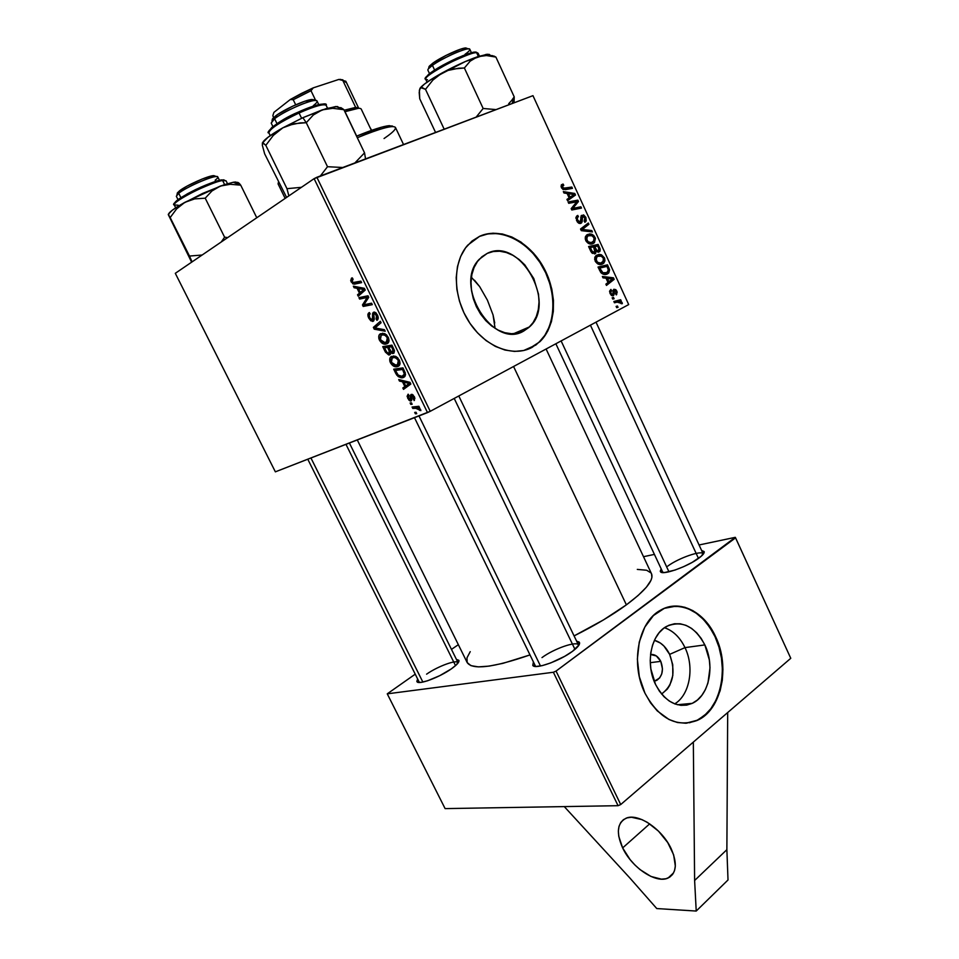 <?xml version="1.0" encoding="UTF-8"?>
<svg xmlns="http://www.w3.org/2000/svg" width="959" height="959" viewBox="0 0 959 959"><rect width="100%" height="100%" fill="white"/><g stroke="black" fill="none" stroke-linecap="round" stroke-linejoin="round"><path stroke-width="1.44" d="M671.18 848.727C677.557 863.508 676.539 873.277 668.099 878.012C656.052 883.982 631.717 867.547 622.643 847.912L649.687 823.853L622.643 847.912L630.075 859.564L634.81 864.874L639.989 869.573L650.957 876.454L661.374 879.151L665.882 878.756L669.67 877.173L672.583 874.464L674.501 870.724L675.34 866.085L673.65 854.865L667.728 842.553L658.509 831.153L647.493 822.45L641.847 819.573L631.418 817.248L627.03 817.883L623.422 819.681L620.725 822.546L619.011 826.382L618.351 831.021L618.759 836.284L622.643 847.912C616.014 832.891 617.152 823.002 626.059 818.231C637.807 812.741 662.07 828.84 671.18 848.727M661.59 694.04C673.314 685.05 675.987 671.827 669.634 654.374L684.99 647.613C694.652 667.26 689.785 695.011 674.716 703.87C689.785 695.011 694.652 667.26 684.99 647.613L704.841 644.916C715.246 666.025 709.025 696.054 692.23 703.355C677.653 708.677 665.402 702.36 655.512 684.39L650.849 668.914L650.226 660.751L650.789 652.755L652.516 645.239L655.321 638.49L659.085 632.784L663.652 628.337L668.855 625.292L674.465 623.77L680.267 623.794L686.045 625.376L691.595 628.421L696.69 632.82L701.161 638.382L704.841 644.916L709.336 659.888L709.996 667.788L707.97 682.94L705.368 689.653L701.796 695.419L697.397 700.034L692.314 703.319L686.752 705.117L680.914 705.344L675.028 703.99L669.322 701.077L664.036 696.725L659.36 691.091L655.512 684.39C645.143 663.616 650.981 634.319 666.637 626.371C681.957 619.982 694.7 626.167 704.841 644.916L684.99 647.613C679.991 637.339 673.158 630.71 664.491 627.725C673.158 630.71 679.991 637.339 684.99 647.613L669.634 654.374L663.952 646.054L660.391 643.045L654.422 640.3C660.859 642.134 665.93 646.822 669.634 654.374L672.739 664.683L672.81 675.484L669.826 685.17L667.308 689.125L661.59 694.04M654.589 681.094L659.636 677.989L661.746 673.901L662.465 668.903L660.775 661.35C658.21 656.412 654.817 654.134 650.562 654.506L656.34 655.944L660.775 661.35L650.274 662.681L660.775 661.35C663.844 669.897 662.477 676.263 656.675 680.422L654.11 681.154M686.416 723.194L696.546 720.509C720.952 710.259 729.955 667.044 715.066 636.74L715.606 636.668C730.506 666.984 721.492 710.211 697.085 720.473C676.431 727.773 659.049 718.687 644.975 693.201L639.317 676.694L637.363 659.109L639.257 642.062L644.796 627.114L653.415 615.558L664.311 608.354L676.503 606.04L684.81 607.275L692.913 610.655L704.038 619.406L710.379 627.366L715.606 636.668L720.94 652.42L722.93 669.178L722.307 680.255L720.125 690.78L714.083 704.685L708.413 712.201L697.912 720.077L685.817 723.23L677.366 722.499L668.986 719.49L657.287 710.931L650.538 702.839L644.975 693.201C630.135 663.556 638.358 621.828 660.427 610.26C679.344 598.919 704.266 611.41 715.606 636.668L715.066 636.74C704.038 615.019 689.233 604.937 670.653 606.508L680.123 606.472L688.37 608.785L696.258 613.197L703.498 619.49L709.84 627.438L715.066 636.74L718.974 647.061L721.444 658.03L722.391 669.238L721.767 680.315L719.574 690.828L715.894 700.418L710.847 708.701L704.601 715.354L697.373 720.125L689.425 722.774M487.244 253.38L493.262 251.522L499.711 251.222L506.328 252.517L512.885 255.31L519.131 259.493L524.825 264.9L533.779 278.518L538.502 294.173L539.03 302.049L538.287 309.589L536.309 316.494L533.144 322.512L528.912 327.415L523.77 331.011C493.489 349.807 452.768 285.099 479.344 259.206L487.244 253.38C519.658 236.465 557.299 303.02 529.488 326.887L523.77 331.011L517.884 333.145L511.483 333.72L504.818 332.701L498.129 330.1L491.703 326.024L485.769 320.618L480.591 314.084L476.383 306.676L473.302 298.693L471.48 290.469L471.001 282.318L471.864 274.586L474.046 267.573L477.438 261.555L481.897 256.772L487.244 253.38M520.473 332.413L523.77 331.011M528.733 348.932L538.874 342.387L544.856 335.326L549.315 326.719L552.096 316.866L553.115 306.137L552.348 294.94L549.831 283.66L545.659 272.704L539.965 262.454L532.952 253.296L524.873 245.552L516.002 239.534L506.652 235.482L497.182 233.564L487.939 233.888L479.284 236.477C500.202 227.019 528.541 241.32 542.89 267.297C557.443 293.178 555.956 326.432 539.09 342.183L532.065 347.386C513.005 357.767 484.822 346.822 468.819 321.589C452.66 296.487 452.36 262.203 467.788 245.108L479.764 236.226L483.995 234.643L492.986 233.193L502.396 233.996L511.842 237.005L521.001 242.076L533.444 253.056L540.456 262.215L548.44 277.882L551.797 289.055L553.451 300.359L553.319 311.375L551.413 321.709L547.781 330.987L542.542 338.863L535.865 345.024L523.686 350.514L514.539 351.426L504.973 350.047L495.371 346.403L486.093 340.601L477.534 332.845L470.042 323.459L463.94 312.778L459.493 301.27L456.88 289.402L456.196 277.654L457.479 266.518L460.656 256.437L465.594 247.83L472.056 241.009L479.764 236.226C500.694 226.768 529.02 241.069 543.381 267.07C557.934 292.951 556.46 326.228 539.581 341.979M531.562 347.59L539.09 342.183M651.521 573.782L651.904 577.45L650.981 580.327L646.342 587.256L638.059 595.539L626.383 604.853C612.07 615.282 594.64 625.64 574.093 635.901L603.475 619.91L626.383 604.853L513.568 366.506L626.383 604.853C645.683 590.372 654.062 580.027 651.533 573.806L546.103 349.004M698.979 558.054C687.795 566.637 662.321 575.616 660.487 571.732L661.171 568.891L660.26 571.252L660.919 572.091L664.635 572.535L675.076 570.042L683.719 566.625L692.134 562.418L701.473 556.052L704.17 551.593L701.592 550.442L704.218 551.773C704.433 553.199 702.683 555.285 698.979 558.054M532.832 665.462L533.396 662.13L532.772 665.378L535.985 666.469L542.314 665.606L550.826 662.885L564.695 656.328L572.523 651.305C559.972 660.883 535.086 669.682 532.832 665.462L535.613 666.457L414.492 417.68M451.281 668.914C439.51 677.306 418.795 685.05 417.033 681.777L417.644 678.996L416.829 681.393L417.537 682.149L421.265 682.34L427.606 680.77L439.773 675.651L451.281 668.914L456.556 664.683L458.905 660.343L456.424 659.396L458.977 660.571C459.217 662.333 456.64 665.114 451.281 668.914M660.487 571.732L662.921 572.571L555.86 343.754M307.779 459.229L419.299 682.305M693.333 742.098L620.713 804.553L618.064 805.692L445.108 808.605L387.256 693.836L553.379 672.259L618.064 805.692L445.108 808.605L387.256 693.836L415.235 674.165L387.256 693.836L553.379 672.259L618.064 805.692L620.713 804.553L790.767 658.294L735.577 537.843L556.052 671.072L620.713 804.553L556.052 671.072L553.379 672.259L556.052 671.072L735.313 537.328L790.767 658.294L693.333 742.098L694.616 880.494L696.222 911.05L656.771 908.557L629.763 877.881L564.264 806.591L629.763 877.881L656.771 908.557L696.222 911.05L728.013 879.978L696.222 911.05L694.616 880.494L726.874 849.674L694.616 880.494L693.333 742.098M275.365 471.84L175.305 273.315L314.108 178.662L427.51 412.61L275.365 471.84L430.231 411.327L628.696 304.578L532.964 95.66L316.866 177.283L430.231 411.327L427.51 412.61L314.108 178.662L175.305 273.315L275.365 471.84M415.391 413.808L416.721 413.677L416.026 412.25L414.708 412.418L415.391 413.808L416.721 413.677L416.026 412.25L414.708 412.418L415.391 413.808M408.138 394.173L407.096 396.307L408.834 400.023L410.224 400.97L411.579 400.538L412.19 395.695L413.557 396.87L413.281 399.208L414.408 400.359L414.612 397.254L412.166 394.353L410.584 394.988L410.104 399.627L408.306 397.589L409.037 395.492L408.138 394.173L407.743 398.345L411.075 400.946L412.178 395.695L413.557 396.87L414.06 400.574L414.336 396.63L411.195 394.389L410.128 399.627L408.522 398.105L409.037 395.492L408.138 394.173M399.471 381.071L402.504 381.778L404.83 386.573L402.828 387.963L403.511 389.378L410.824 384.056L409.984 382.329L398.728 379.548L399.471 381.071L401.234 380.172L399.471 381.071L402.504 381.778L404.83 386.573L402.828 387.963L403.511 389.378L410.824 384.056L409.984 382.329L398.728 379.548L399.471 381.071M385.386 352.085L388.719 354.974L390.253 354.506L390.601 352.385L392.123 353.451L394.029 352.996L394.365 350.359L391.943 345.144L382.737 346.643L385.386 352.085L386.333 351.617L385.386 352.085L389.15 354.998L390.601 352.385L393.502 353.344L394.425 350.61L391.943 345.144L382.737 346.643L385.386 352.085M374.25 329.177L385.194 331.227L384.451 329.692L375.053 327.942L381.071 322.727L380.375 321.289L373.363 327.367L374.25 329.177L376.419 328.146L374.25 329.177L385.194 331.227L384.451 329.692L375.053 327.942L381.071 322.727L380.375 321.289L373.363 327.367L374.25 329.177M359.613 299.076L367.273 297.446L362.466 304.95L363.197 306.448L372.296 304.65L371.589 303.188L363.893 304.794L368.736 297.302L368.004 295.78L358.918 297.638L359.613 299.076L365.906 296.211L359.613 299.076L367.273 297.446L362.466 304.95L363.197 306.448L372.296 304.65L371.589 303.188L363.893 304.794L368.736 297.302L368.004 295.78L358.918 297.638L359.613 299.076M354.111 287.748L357.072 288.275L359.457 293.166L357.527 294.785L358.222 296.211L365.235 290.086L364.384 288.323L353.356 286.19L354.111 287.748L356.304 286.765L354.111 287.748L357.072 288.275L359.457 293.166L357.527 294.785L358.222 296.211L365.235 290.086L364.384 288.323L353.356 286.19L354.111 287.748M351.497 278.134L350.682 280.699L353.02 283.972L361.615 282.629L360.908 281.167L352.972 282.533L351.869 280.855L353.08 279.249L352.073 277.906L351.15 281.922L354.255 284.176L361.615 282.629L360.908 281.167L353.679 282.689L352.109 281.502L353.08 279.249L352.277 277.87L351.497 278.134M368.759 318.136L370.857 320.857L373.531 321.037L374.298 319.323L373.77 314.228L374.777 313.569L376.887 316.494L376.12 318.903L376.899 320.282L377.498 319.898L377.81 315.823L376.108 312.994L374.43 312.047L372.655 313.161L372.416 319.874L370.977 319.503L369.563 317.393L369.095 315.163L370.174 313.905L369.383 312.526L367.884 314.516L368.04 316.29L368.759 318.136L369.694 317.693L368.759 318.136L373.183 321.253L374.106 317.429L373.734 314.54L374.549 313.545L376.491 315.439L376.12 318.903L377.079 320.21C378.445 319.275 378.577 317.549 377.462 315.008L373.447 312.238L372.488 314.744L372.931 319.155L372.044 319.97L369.73 317.765L369.179 314.864L370.174 313.905L369.383 312.526C367.657 313.365 367.453 315.235 368.759 318.136M379.404 340.049L381.622 342.854L384.703 344.161L387.58 343.418L389.03 340.601L386.849 335.194L382.677 333.193L379.093 335.194L378.817 338.431L379.404 340.049L380.339 339.594L379.404 340.049C381.191 342.986 383.192 344.365 385.41 344.173L386.968 343.778C389.054 342.89 389.498 340.745 388.287 337.328L385.074 333.84L380.591 333.696C378.613 334.643 378.218 336.753 379.404 340.049M390.385 362.634L392.603 365.451L396.187 366.817L399.136 365.643L400.059 363.341L397.901 357.971L393.717 355.921L390.097 357.827L389.798 361.028L390.385 362.634L391.308 362.166L390.385 362.634C392.219 365.631 394.269 367.021 396.523 366.806L397.973 366.434C400.083 365.607 400.538 363.497 399.328 360.093L396.127 356.604L391.62 356.376C389.618 357.275 389.21 359.361 390.385 362.634M395.647 373.195L398.141 376.551L401.222 377.81L404.482 376.911L405.561 374.705L402.972 367.872L393.705 369.191L395.647 373.195L396.57 372.727L395.647 373.195L396.894 375.281L402.109 377.834L403.559 377.474L405.357 373.063L402.972 367.872L393.705 369.191L395.647 373.195M410.812 404.398L412.142 404.254L411.447 402.816L410.128 402.996L410.812 404.398L412.142 404.254L411.447 402.816L410.128 402.996L410.812 404.398M412.778 408.438L417.477 408.246L420.869 410.62L420.09 408.87L418.16 407.839L419.586 407.707L418.891 406.28L412.082 407.024L412.778 408.438L416.314 406.556L412.778 408.438L415.511 408.198L420.869 410.62L418.16 407.839L419.586 407.707L418.891 406.28L412.082 407.024L412.778 408.438M595.179 253.715L591.727 252.792L588.598 246.535L598.152 244.425L600.118 248.896L600.07 251.03L598.404 252.217L596.21 251.33L595.179 253.715L596.21 251.33L599.663 251.582L600.226 249.352L598.152 244.425L588.598 246.535L590.876 251.486L595.179 253.715M600.813 272.572L598.032 267.058L607.503 264.828L609.588 269.899L608.797 272.847L605.021 274.514L600.813 272.572C603.067 274.646 605.261 275.089 607.395 273.914L608.509 273.135L609.504 269.503L607.503 264.828L598.032 267.058L600.813 272.572M610.092 293.61L609.624 291.092L610.907 289.414L611.59 290.637L610.703 292.759L612.142 294.521L613.017 293.898L613.005 290.493L613.832 289.27L615.87 289.666L617.2 292.171L616.265 294.881L615.57 293.67L616.086 291.524L614.431 290.541L613.976 294.857L611.95 295.696L610.092 293.61L611.59 290.637L610.907 289.414L610.092 293.61L613.568 295.456L614.551 290.469L616.014 291.356L615.57 293.67L616.649 294.605L616.805 291.009L613.832 289.27L612.765 294.329L610.092 293.61M614.096 298.752L612.753 299.1L612.166 297.829L613.508 297.458L614.096 298.752L613.508 297.458L612.166 297.829L612.753 299.1L614.096 298.752M617.2 302.121L614.443 302.78L613.856 301.486L620.665 299.735L621.252 301.018L619.85 301.366L621.684 302.073L622.331 303.667L621.144 303.667L619.898 302.001L617.2 302.121L622.331 303.667L622.163 302.684L619.85 301.366L621.252 301.018L620.665 299.735L613.856 301.486L614.443 302.78L617.2 302.121M561.423 187.712L561.243 185.099L563.053 184.044L563.772 185.303L562.31 186.741L563.317 188.264L571.84 187.053L572.439 188.36L563.221 189.57L561.423 187.712L565.307 189.678L572.439 188.36L571.84 187.053L564.935 188.312L562.489 187.341L562.573 185.782L563.772 185.303L563.053 184.044L561.459 184.799L561.423 187.712M567.105 193.466L563.988 192.999L563.341 191.596L574.777 193.466L575.508 195.037L567.536 200.695L566.937 199.4L569.143 197.902L567.105 193.466L569.143 197.902L566.937 199.4L567.536 200.695L575.508 195.037L574.777 193.466L563.341 191.596L563.988 192.999L567.105 193.466M618.04 307.324L616.697 307.671L616.11 306.4L617.44 306.029L618.04 307.324L617.44 306.029L616.11 306.4L616.697 307.671L618.04 307.324M592.422 231.946L581.298 230.651L580.543 229.009L588.335 223.015L588.922 224.31L582.257 229.453L591.787 230.556L592.422 231.946L591.787 230.556L582.257 229.453L588.922 224.31L588.335 223.015L580.543 229.009L581.298 230.651L592.422 231.946M580.902 223.327L579.128 223.375L577.39 222.032L575.975 217.297L577.738 215.403L578.433 216.65L577.198 217.849L577.462 219.899L580.063 222.14L580.89 221.133L581.094 215.871L583.587 214.9L585.889 217.381L586.189 220.93L584.846 222.26L584.163 221.014L585.098 220.114L584.954 218.041L583.887 216.47L582.533 216.302L582.197 221.745L580.902 223.327L582.353 216.446L584.858 217.813L584.163 221.014L584.846 222.26L585.661 221.733L585.889 217.381L581.442 215.379L580.231 222.08L577.618 220.234L577.306 217.573L578.433 216.65L577.738 215.403L576.623 216.159L576.551 220.63L580.902 223.327M574.681 202.205L568.723 203.308L568.124 201.989L577.845 200.143L578.469 201.51L572.703 208.451L580.89 206.784L581.49 208.091L571.804 209.997L571.18 208.63L576.934 201.666L574.681 202.205L576.934 201.666L571.18 208.63L571.804 209.997L581.49 208.091L580.89 206.784L572.703 208.451L578.469 201.51L577.845 200.143L568.124 201.989L568.723 203.308L574.681 202.205M606.016 278.17L602.995 277.858L602.36 276.48L613.46 277.81L614.168 279.369L606.472 285.422L605.884 284.14L608.006 282.533L606.016 278.17L608.006 282.533L605.884 284.14L606.472 285.422L614.168 279.369L613.46 277.81L602.36 276.48L602.995 277.858L606.016 278.17M602.588 263.977L600.25 264.54L597.697 263.881L594.688 259.613L594.964 257.096L596.282 255.406L599.087 254.399L601.173 254.71L604.638 258.331L604.925 260.836L603.822 263.102L602.588 263.977L603.774 263.15L604.434 257.839L601.473 254.83L595.851 255.765L595.155 261.1C597.409 264.396 599.89 265.355 602.588 263.977L602.588 263.977M593.189 243.514L590.84 244.042L588.275 243.358L585.242 239.067L585.446 236.741L586.86 234.883L589.689 233.912L591.787 234.248L593.777 235.518L595.431 238.407L594.448 242.651L593.189 243.514L594.46 242.627L595.059 237.4L592.087 234.368L587.495 234.499L586.357 235.303L585.709 240.553C587.975 243.874 590.48 244.857 593.189 243.514M474.501 280.22L479.644 286.585L487.424 300.191L493.046 314.912L494.736 322.979M643.513 556.699L654.386 554.398L643.513 556.699M699.063 544.976L735.313 537.328L699.063 544.976M458.342 644.688L451.473 649.387L458.342 644.688M651.029 572.967L646.678 570.257L637.303 569.406M470.234 651.652L466.973 657.826L467.177 662.573L470.965 665.654L478.325 666.877L489.09 666.121L502.912 663.352L529.907 654.949C493.238 667.644 472.319 670.173 467.165 662.537L357.287 439.953M572.523 651.305L579.14 644.772L579.188 642.051L576.623 641.163L579.572 642.782C579.859 644.724 577.51 647.565 572.523 651.305M541.991 657.598C553.942 648.62 577.114 640.6 578.493 645.071L579.572 642.782M426.599 674.165C437.748 666.301 456.999 659.241 458.066 662.705L458.138 662.897C457.707 659.025 437.999 666.109 426.599 674.165M667.776 566.11C678.409 558.078 702.12 549.843 703.199 553.906L704.218 551.773M532.964 95.66L314.108 178.662L316.866 177.283L430.231 411.327L628.696 304.578L532.964 95.66M616.181 306.544L617.44 306.029L616.181 306.544M583.875 226.444L588.922 224.31L580.698 229.345L583.875 226.444M580.842 229.657L584.331 227.942L580.842 229.657M581.022 230.052L582.257 229.453L581.022 230.052M582.245 230.771L584.499 229.669L582.245 230.771M589.605 231.61L591.787 230.556L589.605 231.61M575.891 217.897L578.145 216.77L575.891 217.897M575.891 218.28L577.306 217.573L575.891 218.28M576.611 220.738L577.618 220.234L576.611 220.738M578.397 222.991L580.231 222.08L578.397 222.991M584.882 217.885L585.889 217.381L584.882 217.885M580.782 217.178L582.64 216.255L580.782 217.178M580.77 217.753L582.089 217.094L580.77 217.753M580.914 220.378L582.209 219.743L580.914 220.378M573.41 202.445L577.845 200.143L573.41 202.445M575.748 202.912L578.469 201.51L575.748 202.912M573.122 206.161L575.963 204.699L573.122 206.161M571.348 208.415L574.105 207L571.348 208.415M571.396 209.11L572.703 208.451L571.396 209.11M571.66 209.673L575.208 207.863L571.66 209.673M576.323 209.11L580.89 206.784L576.323 209.11M572.943 194.425L574.777 193.466L572.943 194.425M570.365 197.039L570.617 197.59L575.508 195.037L567.213 199.999L570.365 197.039M568.459 193.718L574.105 194.497L569.083 197.77L570.078 197.254L568.459 193.718L567.452 194.245L568.459 193.718L570.078 197.254L574.105 194.497L568.459 193.718M561.315 184.979L563.053 184.044L561.315 184.979M562.765 185.614L561.039 186.537M561.495 187.868L562.489 187.341L561.495 187.868M562.873 189.414L564.935 188.312L562.873 189.414M567.716 189.235L571.84 187.053L567.716 189.235M614.192 302.217L620.665 299.735L615.642 301.833L615.918 302.421L614.192 302.217M618.639 301.869L619.85 301.366L618.639 301.869M621.12 303.128L622.163 302.684L621.12 303.128M612.25 297.985L613.508 297.458L612.25 297.985M609.576 291.5L611.59 290.637L609.576 291.5M611.075 295.096L612.513 294.473M616.002 291.356L616.805 291.009L616.002 291.356M612.969 291.14L614.551 290.469L612.969 291.14M612.981 291.332L614.12 290.853L612.981 291.332M613.065 292.603L614.048 292.183L613.065 292.603M611.59 295.504L614.084 294.449L611.59 295.504M611.159 278.817L613.46 277.81L610.619 278.769L612.813 278.889L607.898 282.282L608.917 281.838L607.323 278.362L610.619 278.769L606.304 278.817L607.323 278.362L608.917 281.838L612.813 278.889L611.171 278.817M609.409 281.443L614.168 279.369L609.409 281.443M608.665 281.946L607.994 282.485L608.665 281.946M598.476 268.029L607.503 264.828L602.672 267.393L598.476 268.029M607.886 268.34L608.905 267.885L607.886 268.34M608.45 269.982L609.504 269.503L608.45 269.982M604.542 273.639L604.23 274.454L604.542 273.639M606.795 274.178L607.395 273.914L606.795 274.178M599.735 268.088L606.999 266.386L608.438 269.911L606.855 272.608C604.398 273.962 602.276 272.991 600.49 269.731L599.471 270.186L600.49 269.731L599.735 268.088L598.716 268.544L599.735 268.088L602.911 272.74L606.855 272.608L608.474 270.414L606.999 266.386L599.735 268.088M595.143 256.736L596.09 256.964L595.143 256.736M599.411 255.789L601.473 254.83L599.411 255.789M603.427 258.295L604.434 257.839L603.427 258.295M599.831 263.677L599.519 264.48L599.831 263.677M597.469 256.317L601.281 256.161L603.415 258.295L602.923 262.083L602.096 262.646C599.998 263.785 598.032 263.138 596.198 260.692L595.179 261.16L596.198 260.692L596.678 256.88L597.469 256.317L594.796 257.551L597.469 256.317L595.839 258.918L597.469 262.275L600.658 263.09L603.595 261.04L603.559 258.642L601.904 256.509L599.279 255.789L597.469 256.317M598.572 264.252L601.773 262.802M589.114 247.662L598.152 244.425L593.273 246.931L589.114 247.662M598.584 248.045L599.591 247.578L598.584 248.045M599.087 249.879L600.226 249.352L599.087 249.879L598.632 248.153L598.764 250.515L595.311 251.366L596.93 250.611L595.623 248.705L594.604 249.184L595.623 248.705L594.664 246.631L597.625 245.972L598.632 248.153L597.625 245.972L593.657 247.098L594.664 246.631L597.121 250.719L599.087 249.891M595.239 251.773L596.21 251.33L595.239 251.773M590.312 247.59L593.549 246.871L594.976 252.181L592.47 253.428L594.616 252.433L592.051 251.234L590.996 251.737L592.051 251.234L591.427 249.999L590.408 250.467L591.427 249.999L590.312 247.59L589.306 248.069L590.312 247.59L592.35 251.666L594.352 252.529L595.299 251.078L593.549 246.871L590.312 247.59M585.637 236.322L586.56 236.525L585.637 236.322M590.169 235.291L592.087 234.368L590.169 235.291M594.053 237.88L595.059 237.4L594.053 237.88M590.516 243.226L590.229 243.994L590.516 243.226M588.047 235.806L591.895 235.686L594.041 237.844L593.597 241.56L589.317 243.79L592.698 242.183C590.588 243.298 588.61 242.615 586.764 240.158L585.757 240.637L586.764 240.158L587.196 236.405L588.047 235.806L585.326 237.125L588.047 235.806L586.405 238.383L588.047 241.752L591.247 242.615L594.208 240.589L594.184 238.192L592.518 236.046L589.881 235.303L588.047 235.806M362.37 292.591L357.527 294.785L362.37 292.591M364.12 291.068L359.457 293.166L364.12 291.068M359.193 287.316L357.072 288.275L359.193 287.316M358.378 288.563L361.651 289.198L363.845 288.215L361.651 289.198L364.744 289.067L360.284 292.471L364.888 290.397L360.284 292.471L358.378 288.563L360.548 287.58L358.378 288.563L363.845 289.474L360.284 292.471L358.378 288.563M361.028 281.395L354.986 284.092L361.028 281.395M360.992 281.323L360.093 281.347L360.992 281.323M352.097 281.49L351.15 281.922L352.097 281.49M369.383 303.607L363.197 306.448L369.383 303.607M364.54 304.003L362.466 304.95L364.54 304.003M367.92 298.657L365.643 299.699L367.92 298.657M368.532 296.87L367.273 297.446L368.532 296.87M368.364 296.535L365.163 297.997L368.364 296.535M368.016 295.804L365.918 296.223L368.016 295.804M374.286 318.987L372.416 319.874L374.286 318.987M374.25 318.532L372.931 319.155L374.25 318.532M373.914 316.206L372.739 316.758L373.914 316.206M373.782 314.132L372.488 314.744L373.782 314.132M378.23 317.909L376.312 318.82L378.23 317.909M377.45 314.984L376.491 315.439L377.45 314.984M375.94 312.826L374.262 313.605M378.709 324.837L373.363 327.367L378.709 324.837M381.25 335.135L386.273 334.655L385.003 335.266L387.304 337.736L388.251 337.28L387.304 337.736L386.369 342.315L388.982 341.044L385.015 342.663L380.387 339.702L381.25 335.135L384.499 333.564L381.25 335.135L382.989 334.703L385.65 335.686L387.484 338.119L387.712 340.721L384.979 342.663L381.778 341.5L379.908 338.155L381.25 335.135M391.596 351.893L390.601 352.385L391.596 351.893M388.683 347.23L392.507 346.295L391.56 346.762L392.746 349.196L393.681 348.74L392.746 349.196L392.77 351.941L394.521 351.09L391.26 351.689L388.683 347.23L392.135 345.54L388.683 347.23L391.56 346.762L393.322 350.67L392.77 351.941L390.816 351.246L388.683 347.23M384.499 347.901L391.991 345.252L387.604 347.398L389.066 350.407L390.001 349.939L389.066 350.407L389.126 353.415L390.649 352.66L388.719 353.511L386.513 351.917L384.499 347.901L389.234 345.588L384.499 347.901L387.604 347.398L389.678 352.037L388.958 353.475L387.016 352.612L384.499 347.901M392.267 357.815L397.278 357.383L396.031 358.007L398.345 360.488L399.28 360.009L398.345 360.488L397.374 364.983L396.127 365.295L391.38 362.31L392.267 357.815L395.384 356.257L392.267 357.815L395 357.563L397.877 359.673L398.848 362.778L397.805 364.744L394.401 365.055L392.003 363.305L390.876 360.045L392.267 357.815M397.541 364.899L400.035 363.653M409.133 385.278L402.828 387.963L410.62 383.648L409.133 385.278M410.596 383.6L404.83 386.573L410.596 383.6M404.207 380.903L402.504 381.778L404.207 380.903M403.823 382.138L407.167 382.977L408.918 382.066L407.167 382.977L410.272 382.929L407.527 384.607L410.38 383.144L405.693 385.974L410.536 383.468L405.693 385.974L403.823 382.138L405.573 381.238L403.823 382.138L409.397 383.384L405.693 385.974L403.823 382.138M397.889 374.777L396.894 375.281L397.889 374.777M395.468 370.462L403.511 368.987L402.576 369.467L403.571 371.529L404.506 371.049L403.571 371.529L404.302 373.375L405.297 372.871L402.924 376.036L401.617 376.372C399.543 376.575 397.793 375.209 396.343 372.272L395.468 370.462L399.675 368.34L395.468 370.462L402.576 369.467L404.374 374.106L402.037 376.312L398.201 375.113L395.468 370.462M403.331 375.832L405.561 374.693M410.392 399.543L411.795 398.812M411.759 398.512L410.704 399.064L411.759 398.512M411.567 397.002L410.62 397.494L411.567 397.002M414.923 398.345L413.281 399.208L414.923 398.345M414.264 396.499L413.557 396.87L414.264 396.499M413.269 395.072L412.01 395.731L413.269 395.072M408.462 397.973L407.743 398.345L408.462 397.973M419.347 407.215L418.16 407.839L419.347 407.215M420.725 409.853L419.646 410.428L420.725 409.853M420.378 409.181L419.503 409.649L420.378 409.181M418.939 406.376L415.511 408.198L418.939 406.376M495.084 328.386L493.046 314.912L487.424 300.191L479.644 286.585L471.408 277.271M728.013 879.978L726.874 849.674L727.689 712.537L726.874 849.674L728.013 879.978M403.547 144.545L395.444 127.439C393.154 124.886 380.435 128.326 357.311 137.748C373.95 130.892 385.458 127.163 391.835 126.588C398.488 126.444 395.899 130.436 384.056 138.528M392.902 126.54L389.342 125.653C383.24 126.192 372.308 129.693 356.556 136.154L381.694 127.163L387.556 125.869L392.399 126.013M278.458 182.102L278.086 183.924L285.159 198.405M428.817 66.986L432.953 63.066L446.043 55.406L460.332 49.269L465.091 48.022L467.285 48.489L465.822 47.95C460.979 47.902 441.284 56.953 432.953 63.066L432.425 65.368C441.512 58.715 463.041 48.813 468.292 48.873C471.145 48.897 470.042 50.731 464.983 54.363L465.175 54.771M471.42 52.757L469.838 49.305C469.55 46.14 443.238 57.408 432.425 65.368L434.607 70.031L432.425 65.368C429.105 67.765 427.594 69.372 427.894 70.199L429.5 73.615M561.123 340.924L668.962 571.816L561.123 340.924M590.42 325.161L698.476 558.426M429.368 66.111L428.517 68.676L432.425 65.368L432.953 63.066L429.368 66.111L428.865 67.633M508.702 103.716L511.627 100.503L508.702 103.716M487.508 54.243L477.618 56.713L486.429 55.55L493.873 56.581L487.508 54.243L490.001 55.154L489.294 54.387L486.249 54.375L465.319 61.544L433.888 77.715L424.513 84.032L419.922 88.468L419.203 92.508L419.73 98.765L435.566 132.45L419.73 98.765L419.371 90.146L420.857 87.629L425.496 89.331L432.917 80.041L437.28 76.145L447.409 70.57L452.924 69.036L464.372 67.993L483.156 108.475L496.067 109.602L483.156 108.475L464.372 67.993L470.174 61.148L477.618 56.713L486.429 55.55L495.899 57.072L514.216 96.859L514.072 102.793L514.216 96.859L512.142 103.524L514.216 96.859L511.627 100.503L514.216 96.859L495.899 57.072L492.099 55.55M419.922 88.468L422.14 87.569L425.496 89.331L444.185 129.189L425.496 89.331L432.917 80.041L442.123 72.944C431.023 79.141 423.866 83.972 420.665 87.461L419.922 88.468M427.51 79.801L425.712 79.285C424.609 77.499 432.545 72.021 449.507 62.85C465.559 55.406 474.597 52.014 476.647 52.697L475.244 52.098L476.647 52.697C468.148 51.894 422.14 75.965 425.712 79.285C423.039 78.89 427.822 74.706 440.073 66.734L462.753 55.718C470.521 52.937 474.969 51.738 476.072 52.11L478.109 53.224L476.647 52.697L478.385 56.461L476.647 52.697L478.109 53.224L479.44 56.113M473.015 52.397L475.137 52.146C473.626 51.702 467.512 53.728 456.784 58.235C443.526 64.409 434.031 69.875 428.313 74.622M483.156 108.475L476.132 117.13L483.156 108.475M426.204 77.355L428.265 74.658M430.687 72.716L437.867 68.017M442.351 65.44L457.203 58.043L470.018 53.141M493.873 56.581L495.899 57.072L493.897 56.042M458.606 68.221L464.372 67.993L470.174 61.148L477.618 56.713C466.913 60.489 455.081 65.895 442.123 72.944L447.409 70.57L458.606 68.221M369.994 127.499L371.684 130.316M335.95 106.485L343.897 109.686L332.725 108.307L322.26 109.865L335.95 106.485L339.246 107.72L337.376 106.509L326.336 108.547L302.888 117.693L282.857 127.811C273.147 133.313 266.746 137.748 263.629 141.117L262.298 145.073L264.636 153.8L286.597 197.422L264.636 153.8L262.298 145.073L262.586 142.819L265.811 145.336L286.969 188.683L301.402 187.317L286.969 188.683L265.811 145.336L273.303 135.423L282.857 127.811L294.137 123.711L306.269 122.704L327.51 166.71L342.771 167.501L327.51 166.71L306.269 122.704L313.329 114.984L322.26 109.865L302.888 117.693L306.269 122.704L313.329 114.984L322.26 109.865L332.725 108.307L343.897 109.686L364.54 152.853L354.902 162.922L364.54 152.853L343.897 109.686L339.798 107.6M299.052 112.994C307.264 109.122 324.37 102.637 326.192 105.406C323.854 103.56 314.816 106.089 299.052 112.994L301.606 118.281L299.052 112.994C279.704 122.261 269.659 128.878 268.892 132.845C267.609 129.141 290.038 116.782 299.052 112.994L298.465 112.035L299.052 112.994M324.442 104.723C322.428 102.217 306.281 108.331 298.453 112.023L298.405 112.047C289.462 115.883 280.675 120.954 272.044 127.283M327.51 166.71L320.354 175.965L327.51 166.71M286.969 188.683L288.863 195.876L286.969 188.683M365.547 158.894L364.54 152.853L365.547 158.894M263.066 142.855L265.811 145.336L273.303 135.423L282.857 127.811L267.957 137.305L262.298 143.167M303.859 109.674L317.717 104.855M320.893 104.231L324.334 104.579M269.395 130.604L271.829 127.463M278.194 122.824L292.891 114.66M263.629 141.117L262.298 143.155M300.155 122.896L306.269 122.704L302.888 117.693L282.857 127.811L288.323 125.317L300.155 122.896M343.442 109.29L340.865 107.624M314.264 100.215L312.322 99.484C306.257 99.376 283.217 109.758 275.281 116.195L274.61 118.736C283.265 111.735 308.438 100.383 315.02 100.503C318.28 100.515 317.705 102.229 313.317 105.646L313.521 106.065M318.76 104.615L317.057 101.091C316.614 97.159 285.039 110.237 274.61 118.736L276.983 123.627L274.61 118.736L271.193 123.052L272.907 126.564M354.231 282.629L354.938 284.092L354.231 282.629M372.332 319.91L373.027 321.325L372.332 319.91M388.671 353.523L389.366 354.974L388.671 353.523M410.896 399.28L411.531 400.598L410.896 399.28M418.987 415.93L540.48 666.002L418.987 415.93M454.206 398.429L574.968 649.387M313.845 99.7L304.734 101.27L292.807 106.125L277.834 114.361L272.368 119.072M272.104 120.019L275.281 116.195L274.61 118.736L271.996 121.098L272.895 118.365M168.796 215.427L191.62 262.179L168.269 214.576L189.486 256.053L202.121 255.022L189.486 256.053L170.175 217.561L176.612 208.894L184.811 202.361L194.641 198.909L205.214 198.189L224.598 237.185L227.703 237.58L224.598 237.185L205.214 198.189L211.927 190.985L220.378 186.058L230.232 184.296L240.721 185.159L256.772 217.753L240.721 185.159L238.108 182.522L239.282 183.397L235.506 181.994L233.301 182.258L240.721 185.159L239.282 183.397M237.868 182.869L235.506 181.994M222.62 180.532L226.084 180.843L222.62 180.532L224.622 184.584L222.62 180.532C210.536 182.102 171.026 202.121 174.274 204.986C173.675 203.044 181.047 198.165 196.403 190.35C210.596 183.984 219.335 180.712 222.62 180.532L221.805 179.884L222.62 180.532M221.193 179.98L221.805 179.884L221.193 179.98M224.598 237.185L221.277 241.956L224.598 237.185M189.486 256.053L192.076 261.867L189.486 256.053M237.604 182.378L233.301 182.258L224.238 184.715L202.541 193.454L181.023 204.531L172.272 210.249L168.4 214.133M223.231 179.789L224.358 180.076M174.742 203.08L175.353 201.989M179.381 198.657L200.851 187.149L218.304 180.616M178.206 205.202L174.274 204.986C171.661 204.663 176.012 200.958 187.305 193.862C201.198 186.49 212.706 181.826 221.793 179.872L226.084 180.843L227.487 183.684M221.073 179.992C217.777 180.22 209.254 183.433 195.516 189.63C180.855 197.158 173.963 201.774 174.826 203.512M168.604 214.972L170.175 217.561L176.612 208.894L184.811 202.361C176.828 206.832 171.649 210.333 169.287 212.886L168.281 214.576M220.378 186.058L184.811 202.361L194.641 198.909L205.214 198.189L211.927 190.985L220.378 186.058L230.232 184.296L240.721 185.159L233.301 182.258L220.378 186.058M177.727 192.447L176.912 194.893L178.71 193.274L179.381 190.949L177.247 193.802M422.859 682.065L310.944 457.994L422.859 682.065M219.467 180.328L217.813 176.971C217.537 173.663 187.293 186.238 178.71 193.274L180.903 197.65L178.71 193.274L176.336 196.271L178.014 199.64M177.235 193.167L179.381 190.949L178.71 193.274C185.986 187.329 210.788 176.324 216.338 176.54C218.664 176.552 218.28 177.763 215.188 180.16L215.775 181.359M345.983 444.353L455.525 665.63M215.128 176.696L213.869 175.629C208.75 175.425 186.046 185.483 179.381 190.949L187.293 185.986L202.013 179.093L211.196 176.048L215.26 176.144M371.385 130.424L361.219 109.074C360.188 107.492 354.782 108.355 345 111.688L356.676 136.106L345 111.688L358.486 108.295L355.657 107.396L344.161 110.237L355.657 107.396L358.69 108.295L356.005 107.384M273.591 117.645L272.835 115.691L273.723 117.513L272.835 115.691L273.902 112.371L290.337 99.484L293.238 99.736L295.696 104.807L293.238 99.736L311.004 90.721L313.245 87.856L338.827 79.441L342.723 80.268L355.657 107.396L342.723 80.268L345.851 82.306M272.835 115.691L273.902 112.371L290.337 99.484L313.245 87.856L311.004 90.721L315.703 100.503L311.004 90.721L293.238 99.736L290.337 99.484L301.366 93.467L313.245 87.856L338.827 79.441L342.795 79.813M358.187 108.187L357.887 107.564L358.187 108.187M358.642 108.139L345.827 81.251L338.827 79.441L343.214 80.268M668.099 878.012L673.59 872.858M653.942 680.734L656.675 680.422M677.426 704.733L692.23 703.355M419.323 682.484L417.033 681.777M458.186 662.837L458.977 660.571M577.606 217.154L575.891 218.017M585.661 221.733L584.798 222.164M582.353 216.446L580.77 217.237M581.61 222.836L580.207 223.531M573.638 207.516L571.228 208.75M562.573 185.782L561.051 186.585M611.099 290.973L609.576 291.62M614.275 290.649L612.981 291.212M613.568 295.456L612.669 295.84M608.509 273.135L605.465 274.49M603.774 263.15L600.79 264.504M596.678 256.88L594.736 257.767M599.663 251.582L598.284 252.229M595.683 253.368L594.472 253.931M594.46 242.627L591.571 244.006M587.196 236.405L585.266 237.329M354.255 284.176L360.584 281.359M374.549 313.545L375.988 312.874M372.476 321.445L373.734 320.857M385.41 344.173L388.263 342.783M382.833 334.715L384.859 333.732M392.806 353.523L394.137 352.864M389.15 354.998L390.349 354.41M396.523 366.806L399.364 365.379M393.741 357.431L395.767 356.424M402.109 377.834L404.998 376.36M412.178 395.695L413.305 395.108M410.74 401.03L411.519 400.622M513.58 333.708L529.488 326.887M391.835 126.588L389.342 125.653M468.292 48.873L465.822 47.95M703.199 553.906L596.019 322.152M427.055 82.162L425.712 79.285M327.522 108.199L326.192 105.406C327.774 102.038 318.532 104.243 298.465 112.023C276.18 121.218 264.672 133.888 268.892 132.845L270.246 135.627M315.02 100.503L312.322 99.484M458.786 395.971L578.493 645.071M175.701 207.827L174.274 204.986M168.592 214.96L169.287 212.886M458.15 662.885L349.4 443.022M216.338 176.54L213.869 175.629M342.783 80.268L340.313 79.345"/></g></svg>

